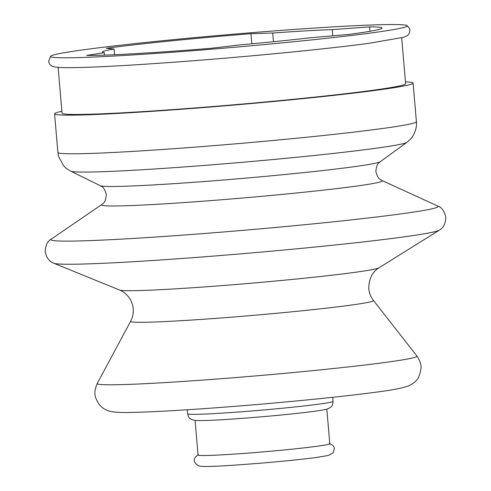 <?xml version="1.0" encoding="UTF-8"?>
<svg xmlns="http://www.w3.org/2000/svg" width="491" height="491" viewBox="0 0 491 491"><rect width="100%" height="100%" fill="white"/><g stroke="black" fill="none" stroke-linecap="round" stroke-linejoin="round"><path stroke-width="0.74" d="M272.726 33.032A126.917 4.652 175.1 0 1 332.223 29.626L369.625 26.888A153.671 5.628 175.1 0 1 382.035 28.036A153.671 5.628 175.1 0 1 349.132 34.37L309.753 37.832A126.917 4.652 175.1 0 1 240.443 44.822L210.872 48.321A153.671 5.628 175.1 0 1 86.698 55.428L104.295 52.623A126.917 4.652 175.1 0 1 102.472 52.003A126.917 4.652 175.1 0 1 114.108 49.032L106.277 48.278A153.671 5.628 175.1 0 1 107.486 48.118A153.671 5.628 175.1 0 1 250.944 33.683L272.726 33.032L273.469 41.717M332.751 35.812L332.223 29.626M370.423 33.057A179.055 6.561 175.1 0 1 167.726 52.586A179.055 6.561 175.1 0 1 50.708 56.121A179.055 6.561 175.1 0 1 87.429 49.266A179.055 6.561 175.1 0 1 281.908 30.338A179.055 6.561 175.1 0 1 407.082 25.569A179.055 6.561 175.1 0 1 370.423 33.057M401.699 37.893L405.627 83.722A172.421 6.315 175.1 0 1 370.091 90.645A172.421 6.315 175.1 0 1 178.841 109.162A172.421 6.315 175.1 0 1 62.044 113.176L58.11 67.347M405.468 81.844A179.915 6.592 175.1 0 1 413.097 83.077A179.915 6.592 175.1 0 1 376.014 90.307A179.915 6.592 175.1 0 1 176.453 109.628A179.915 6.592 175.1 0 1 54.575 113.814A179.915 6.592 175.1 0 1 61.878 111.297M326.828 409.132L329.799 443.735A66.119 2.424 175.1 0 1 316.167 446.393A66.119 2.424 175.1 0 1 242.83 453.494A66.119 2.424 175.1 0 1 198.045 455.028L195.08 420.431M104.295 52.623L104.503 55.109M114.593 54.71L114.108 49.032M251.809 43.791L250.944 33.683M369.999 31.277L369.625 26.888M380.237 161.735C379.991 162.668 376.683 162.067 375.848 171.525C378.291 180.719 381.409 179.553 382.084 180.535A140.991 5.168 175.1 0 1 353.348 186.506A140.991 5.168 175.1 0 1 192.687 201.961A140.991 5.168 175.1 0 1 101.717 204.575C102.22 203.483 105.491 204.109 106.326 194.632C103.902 185.451 100.741 186.611 100.342 185.733L70.772 171.163A168.99 6.193 175.1 0 0 189.759 166.529A168.99 6.193 175.1 0 0 372.344 148.736A168.99 6.193 175.1 0 0 406.898 142.347L380.237 161.735A140.721 5.155 175.1 0 1 351.464 167.057A140.721 5.155 175.1 0 1 199.426 181.873A140.721 5.155 175.1 0 1 100.342 185.733M379.034 267.798C372.282 271.897 368.864 278.814 368.778 288.561C369.201 293.029 370.76 297 373.461 300.467A121.891 4.468 175.1 0 1 348.383 305.47A121.891 4.468 175.1 0 1 211.805 318.659A121.891 4.468 175.1 0 1 130.637 321.286C132.699 317.407 133.558 313.227 133.221 308.753C132.773 304.119 131.122 300.032 128.261 296.496L125.26 293.465C124.266 292.483 122.369 291.347 119.583 290.04L53.869 263.262A193.877 7.107 175.1 0 0 191.257 257.8A193.877 7.107 175.1 0 0 399.717 237.46A193.877 7.107 175.1 0 0 439.224 230.224L379.034 267.798A130.532 4.781 175.1 0 1 352.434 272.671A130.532 4.781 175.1 0 1 212.075 286.363A130.532 4.781 175.1 0 1 119.583 290.04M413.097 83.077L416.405 121.713A179.915 6.592 175.1 0 1 379.328 128.937A179.915 6.592 175.1 0 1 179.761 148.264A179.915 6.592 175.1 0 1 57.889 152.449L58.601 156.494L63.456 165.559L64.849 167.02C65.321 167.762 67.292 169.143 70.772 171.163M382.084 180.535L437.739 206.042A194.375 7.126 175.1 0 1 398.121 214.272A194.375 7.126 175.1 0 1 176.625 235.576A194.375 7.126 175.1 0 1 51.217 239.178C47.584 240.934 45.565 245.101 45.166 251.693C46.547 257.965 49.45 261.826 53.869 263.262M383.919 362.622A160.471 5.88 175.1 0 1 204.115 379.985A160.471 5.88 175.1 0 1 97.255 383.446C93.75 392.076 93.867 396.145 99.219 404.498L101.833 407.162C102.95 408.487 107.824 411.022 111.494 411.624C116.385 412.397 122.67 412.673 130.33 412.44C150.093 412.096 179.332 410.494 218.047 407.622C274.144 403.467 339.275 397.121 374.799 392.327C390.228 390.431 401.196 388.399 407.696 386.227C411.206 385.012 415.582 381.685 416.454 380.194C418.123 379.255 419.627 375.486 420.965 368.894C421.554 365.439 420.21 361.155 416.933 356.036A160.471 5.88 175.1 0 1 383.919 362.622M318.027 404.259A73.006 2.676 175.1 0 1 237.049 412.102A73.006 2.676 175.1 0 1 187.593 413.803C189.379 419.572 189.833 417.964 191.306 419.4L194.246 420.327C199.555 421.008 216.108 420.308 243.898 418.234C271.793 416.073 294.993 413.796 313.497 411.403C320.304 410.525 325.017 409.69 327.638 408.893L330.375 407.481C331.578 405.818 332.303 407.321 333.076 401.325A73.006 2.676 175.1 0 1 318.027 404.259M50.708 56.121L48.67 61.185C49.161 64.665 51.487 66.629 55.649 67.083C69.777 69.274 145.802 64.922 228.769 57.858C282.761 53.261 336.163 47.725 368.858 43.331L404.081 37.212L407.776 35.327L409.261 33.505L409.954 30.209L409.457 28.263L407.082 25.569M54.575 113.814L57.889 152.449M101.717 204.575L51.217 239.178M130.637 321.286L97.255 383.446M187.249 409.77L187.593 413.803M198.511 454.691C192.797 458.275 192.785 461.988 198.468 465.836C202.267 467.561 231.408 465.542 264.581 462.86C285.639 461.043 302.812 459.257 316.1 457.514L328.405 455.476L333.143 452.794L334.297 448.829C334.543 446.724 332.867 444.944 329.277 443.483M332.732 397.299L333.076 401.325M373.461 300.467L416.933 356.036M437.739 206.042C441.618 207.153 444.318 210.915 445.834 217.341C445.54 223.761 443.336 228.057 439.224 230.224M416.405 121.713C416.589 123.124 417.068 128.532 413.146 135.577L412.029 137.253C411.685 138.069 409.979 139.769 406.898 142.347"/></g></svg>
